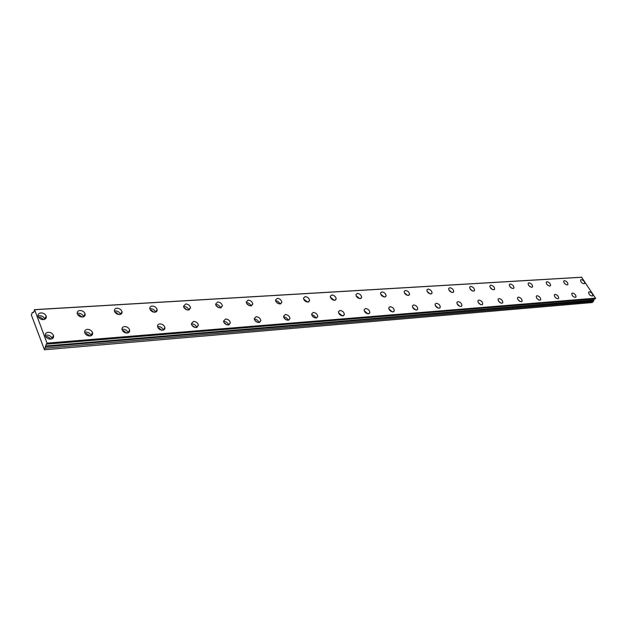 <?xml version="1.0" encoding="UTF-8"?>
<svg xmlns="http://www.w3.org/2000/svg" width="627" height="627" viewBox="0 0 627 627"><rect width="100%" height="100%" fill="white"/><g stroke="black" fill="none" stroke-linecap="round" stroke-linejoin="round"><path stroke-width="0.94" d="M38.819 317.63L40.018 317.176L42.981 318.931L43.067 319.613M77.96 314.997L78.947 314.668L81.918 317.019M115.133 312.512L115.924 312.285L118.816 314.55M150.496 310.161L151.099 310.02L153.913 312.191M184.173 307.935L187.324 309.926M216.276 305.835L219.176 307.771M246.92 303.844L249.57 305.702M276.209 301.955L278.607 303.711M304.22 300.168L306.36 301.799M331.056 298.483L332.921 299.957M436.251 306.901L436.682 307.293M413.342 308.453L414.345 309.33M389.602 310.169L390.974 311.337M364.898 312.003L366.576 313.398M339.16 313.947L341.104 315.522M312.293 316L314.503 317.724M284.227 318.155L286.688 320.013M254.883 320.436L257.587 322.388M224.16 322.842L227.115 324.872M191.956 325.374L195.169 327.466M356.771 296.885L358.362 298.17M381.467 295.38L382.729 296.43M405.214 293.985L406.077 294.721M46.014 337.052L47.244 336.55L50.231 338.314L50.309 339.121M85.343 333.877L86.361 333.509L89.293 335.374L89.347 335.994M122.673 330.884L123.495 330.633L126.411 333.015M158.169 328.054L158.796 327.89L161.641 330.178M34.407 309.652L581.605 277.22L595.626 298.436L46.727 344.105L47.017 343.118L34.595 309.714L33.929 311.909L33.231 312.097L33.827 312.058M592.107 296.069L592.766 295.678C592.727 293.71 591.567 292.417 589.278 291.79L588.62 292.19C588.659 294.157 589.819 295.45 592.107 296.069M590.101 295.223L589.364 294.494M575.32 297.402L576.017 296.979C575.986 294.972 574.802 293.663 572.482 293.044L571.777 293.483C571.816 295.489 573 296.798 575.32 297.402M573.517 296.743L572.357 295.591M43.428 319.605C45.747 319.245 46.664 318.061 46.186 316.055C45.207 314.017 43.451 312.967 40.92 312.912C38.568 313.257 37.651 314.456 38.153 316.502C39.148 318.524 40.912 319.558 43.428 319.605M44.846 319.253L44.729 318.853C43.757 316.815 42.001 315.773 39.477 315.718L38.028 316.079M82.474 317.019C84.559 316.713 85.421 315.647 85.076 313.806C84.175 311.69 82.45 310.592 79.903 310.506C77.795 310.804 76.917 311.885 77.286 313.759C78.21 315.859 79.935 316.941 82.474 317.019M83.61 316.768L83.556 316.541C82.662 314.433 80.938 313.335 78.391 313.249L77.223 313.508M119.553 314.566C121.419 314.307 122.241 313.343 122.006 311.666C121.191 309.495 119.498 308.343 116.928 308.225C115.031 308.476 114.208 309.448 114.467 311.157C115.297 313.32 116.998 314.456 119.553 314.566M120.431 314.393L120.423 314.339C119.608 312.168 117.923 311.023 115.36 310.906L114.443 311.078M154.806 312.23C156.491 312.011 157.259 311.141 157.118 309.628C156.382 307.395 154.72 306.203 152.134 306.054C150.433 306.266 149.665 307.144 149.822 308.688C150.574 310.906 152.236 312.089 154.806 312.23M155.457 312.121C154.673 309.957 153.027 308.805 150.519 308.672L149.837 308.782M188.374 310.004L190.537 307.677C189.887 305.404 188.257 304.173 185.663 303.985L183.492 306.344C184.166 308.609 185.796 309.832 188.374 310.004M188.813 309.95C188.022 307.818 186.415 306.681 184.001 306.548L183.539 306.611M220.367 307.888L222.397 305.804C221.817 303.499 220.226 302.238 217.624 302.01L215.586 304.126C216.182 306.423 217.781 307.677 220.367 307.888M220.61 307.865C219.811 305.78 218.243 304.659 215.923 304.518M250.902 305.866L252.799 304.001C252.289 301.689 250.729 300.396 248.127 300.129L246.223 302.026C246.748 304.338 248.308 305.615 250.902 305.866M250.965 305.866C250.149 303.821 248.621 302.731 246.387 302.59M280.065 303.938L281.837 302.269C281.398 299.949 279.877 298.632 277.275 298.334L275.488 300.027C275.943 302.347 277.471 303.648 280.065 303.938M279.963 303.946C279.156 301.987 277.698 300.921 275.582 300.733M307.951 302.089L309.605 300.599C309.221 298.28 307.739 296.947 305.145 296.618L303.476 298.123C303.876 300.443 305.365 301.767 307.951 302.089M307.692 302.096L303.586 298.969M334.646 300.325L336.182 298.993C335.86 296.681 334.403 295.341 331.824 294.972L330.272 296.32C330.609 298.632 332.067 299.965 334.646 300.325M334.246 300.317L330.39 297.284M557.936 298.789L558.688 298.319C558.641 296.273 557.442 294.949 555.091 294.345L554.331 294.823C554.378 296.869 555.585 298.193 557.936 298.789M556.29 298.248L554.801 296.798M539.925 300.215L540.725 299.706C540.678 297.621 539.463 296.281 537.073 295.693L536.257 296.218C536.32 298.303 537.543 299.635 539.925 300.215M538.413 299.784L536.649 298.076M521.249 301.705L522.111 301.132C522.048 299.008 520.81 297.668 518.388 297.096L517.518 297.668C517.588 299.792 518.835 301.14 521.249 301.705M519.869 301.352L517.839 299.424M501.874 303.241L502.799 302.614C502.729 300.451 501.459 299.095 499.006 298.546L498.073 299.181C498.159 301.344 499.429 302.7 501.874 303.241M500.612 302.966L498.34 300.835M481.763 304.84L482.751 304.15C482.657 301.948 481.371 300.584 478.887 300.051L477.884 300.748C477.986 302.951 479.279 304.314 481.763 304.84M480.611 304.628L478.111 302.316M460.861 306.501L461.927 305.733C461.809 303.499 460.5 302.12 457.984 301.611L456.911 302.394C457.036 304.636 458.353 306 460.861 306.501M459.826 306.344L457.099 303.86M439.135 308.225L440.279 307.379C440.138 305.106 438.798 303.727 436.251 303.241L435.099 304.103C435.256 306.384 436.596 307.755 439.135 308.225M438.21 308.116L435.263 305.482M416.524 310.028L417.754 309.072C417.582 306.768 416.21 305.388 413.64 304.934L412.401 305.898C412.59 308.202 413.961 309.581 416.524 310.028M415.717 309.95L412.542 307.167M392.98 311.901L394.297 310.835C394.093 308.5 392.69 307.12 390.096 306.689L388.764 307.771C388.991 310.106 390.394 311.478 392.98 311.901M392.298 311.854L388.889 308.939M368.441 313.845L369.859 312.661C369.609 310.302 368.174 308.923 365.565 308.531L364.13 309.738C364.405 312.089 365.839 313.461 368.441 313.845M367.884 313.829L364.24 310.796M342.836 315.883L344.364 314.55C344.058 312.175 342.601 310.804 339.975 310.443L338.431 311.791C338.752 314.174 340.226 315.53 342.836 315.883M342.42 315.883L338.525 312.74M316.11 318.007L317.748 316.51C317.387 314.127 315.89 312.771 313.257 312.442L311.603 313.962C311.98 316.345 313.484 317.693 316.11 318.007M315.836 318.014C315.091 316.126 313.704 315.044 311.69 314.778M288.177 320.232L289.933 318.547C289.509 316.157 287.981 314.817 285.34 314.535L283.561 316.235C284.007 318.626 285.544 319.95 288.177 320.232M288.052 320.232C287.276 318.21 285.802 317.105 283.639 316.917M258.951 322.552L260.84 320.663C260.346 318.281 258.779 316.964 256.137 316.713L254.233 318.634C254.75 321.008 256.318 322.317 258.951 322.552M258.99 322.544C258.206 320.421 256.662 319.292 254.358 319.151M228.346 324.982L230.368 322.866C229.795 320.499 228.189 319.214 225.555 319.002L223.518 321.157C224.113 323.508 225.72 324.786 228.346 324.982M228.565 324.958C227.797 322.78 226.206 321.627 223.815 321.494M196.259 327.537L198.422 325.154C197.771 322.827 196.126 321.573 193.5 321.4L191.329 323.814C192.003 326.134 193.649 327.38 196.259 327.537M196.674 327.474C195.914 325.248 194.292 324.073 191.799 323.947L191.36 324.01M360.219 298.632L361.654 297.441C361.379 295.145 359.953 293.797 357.39 293.397L355.94 294.604C356.23 296.9 357.656 298.24 360.219 298.632M359.679 298.609L356.073 295.678M384.743 297.01L386.075 295.944C385.848 293.663 384.453 292.315 381.906 291.884L380.558 292.966C380.801 295.239 382.196 296.587 384.743 297.01M384.077 296.963L380.707 294.149M408.279 295.45L409.525 294.494C409.329 292.245 407.965 290.889 405.434 290.426L404.18 291.398C404.391 293.648 405.755 295.003 408.279 295.45M407.487 295.372L404.352 292.691M430.882 293.953L432.042 293.091C431.885 290.873 430.545 289.525 428.045 289.039L426.877 289.909C427.05 292.127 428.39 293.475 430.882 293.953M429.973 293.836L427.065 291.296M452.616 292.511L453.697 291.735C453.564 289.549 452.255 288.208 449.778 287.699L448.689 288.483C448.838 290.669 450.147 292.017 452.616 292.511M451.597 292.354L448.916 289.964M473.526 291.132L474.537 290.426C474.42 288.279 473.142 286.939 470.689 286.406L469.67 287.119C469.795 289.266 471.081 290.607 473.526 291.132M472.39 290.912L469.936 288.686M493.661 289.799L494.601 289.165C494.507 287.048 493.245 285.716 490.823 285.167L489.875 285.81C489.985 287.926 491.239 289.259 493.661 289.799M492.399 289.517L490.181 287.472M513.051 288.514L513.928 287.934C513.85 285.857 512.612 284.54 510.229 283.968L509.336 284.548C509.43 286.633 510.668 287.95 513.051 288.514M511.671 288.161L509.704 286.312M531.751 287.276L532.574 286.751C532.503 284.713 531.288 283.396 528.929 282.816L528.099 283.349C528.177 285.387 529.4 286.696 531.751 287.276M530.246 286.837L528.537 285.214M549.785 286.084L550.553 285.606C550.498 283.6 549.307 282.299 546.979 281.703L546.203 282.189C546.274 284.188 547.465 285.489 549.785 286.084M548.139 285.536L546.72 284.172M567.2 284.932L567.921 284.493C567.866 282.526 566.69 281.241 564.402 280.63L563.673 281.068C563.736 283.036 564.911 284.321 567.2 284.932M565.389 284.243L564.316 283.208M584.019 283.812L584.693 283.412C584.646 281.492 583.494 280.214 581.229 279.587L580.547 279.995C580.61 281.923 581.762 283.2 584.019 283.812M581.974 282.918L581.386 282.346M50.724 339.105C53.052 338.713 53.977 337.491 53.483 335.437C52.488 333.36 50.716 332.31 48.169 332.279C45.81 332.663 44.885 333.901 45.403 335.986C46.422 338.047 48.193 339.089 50.724 339.105M52.127 338.737L51.994 338.212C50.999 336.135 49.235 335.084 46.696 335.061L45.254 335.437M89.959 335.986C92.044 335.649 92.906 334.552 92.561 332.678C91.652 330.515 89.904 329.41 87.333 329.347C85.225 329.677 84.355 330.79 84.723 332.694C85.656 334.842 87.404 335.939 89.959 335.986M91.08 335.727L91.001 335.382C90.092 333.227 88.36 332.122 85.789 332.067L84.637 332.334M127.195 333.023C129.06 332.741 129.875 331.754 129.64 330.053C128.817 327.827 127.109 326.659 124.514 326.565C122.626 326.839 121.803 327.843 122.053 329.575C122.9 331.793 124.616 332.945 127.195 333.023M128.057 332.851L128.026 332.702C127.21 330.476 125.502 329.316 122.916 329.222L122.022 329.402M162.581 330.21C164.25 329.974 165.019 329.081 164.885 327.553C164.149 325.264 162.471 324.057 159.861 323.924C158.169 324.159 157.393 325.052 157.549 326.62C158.302 328.893 159.987 330.092 162.581 330.21M163.208 330.1C162.464 327.835 160.794 326.643 158.208 326.518L157.549 326.636M33.842 312.042L32.792 312.849L32.173 312.638L31.35 314.989L44.47 349.78L592.256 302.543L593.369 301.477L594.341 298.891M595.211 298.82L46.688 344.129L595.25 298.797M44.47 349.78L45.716 345.986L593.941 300.051M593.973 299.957L45.716 345.986M45.732 345.845L46.312 343.957L46.688 344.129M34.595 309.714L581.84 277.252M595.65 298.154L47.017 343.118M45.316 348.189L593.369 301.477M32.925 312.591L32.173 312.638M595.626 298.436L47.009 343.565M45.332 346.707L593.44 300.537M42.636 319.59L42.981 318.931M81.588 316.996L81.855 316.517M49.815 339.089L50.231 338.314M88.956 335.954L89.293 335.374M126.129 332.976L126.372 332.584M44.729 318.853L46.186 316.055M83.556 316.541L85.076 313.806M120.423 314.339L122.006 311.666M155.574 312.089L157.118 309.628M189.088 309.879L190.537 307.677M221.049 307.763L222.397 305.804M251.545 305.749L252.799 304.001M280.684 303.821L281.837 302.269M308.547 301.971L309.605 300.599M335.218 300.208L336.182 298.993M540.309 300.121L540.725 299.706M521.656 301.603L522.111 301.132M502.298 303.139L502.799 302.614M482.194 304.738L482.751 304.15M461.315 306.399L461.927 305.733M439.605 308.123L440.279 307.379M417.01 309.918L417.754 309.072M393.482 311.791L394.297 310.835M368.958 313.743L369.859 312.661M343.369 315.773L344.364 314.55M316.659 317.897L317.748 316.51M288.741 320.115L289.933 318.547M259.531 322.443L260.84 320.663M228.949 324.872L230.368 322.866M196.886 327.419L198.422 325.154M360.776 298.515L361.654 297.441M385.276 296.892L386.075 295.944M408.796 295.341L409.525 294.494M431.384 293.844L432.042 293.091M453.094 292.409L453.697 291.735M473.988 291.022L474.537 290.426M494.1 289.698L494.601 289.165M513.474 288.412L513.928 287.934M532.158 287.182L532.574 286.751M51.994 338.212L53.483 335.437M91.001 335.382L92.561 332.678M128.026 332.702L129.64 330.053M163.247 330.092L164.885 327.553"/></g></svg>
